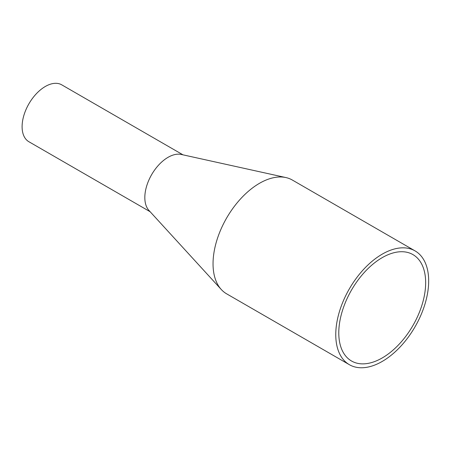 <?xml version="1.0" encoding="UTF-8"?>
<svg xmlns="http://www.w3.org/2000/svg" width="451" height="451" viewBox="0 0 451 451"><rect width="100%" height="100%" fill="white"/><g stroke="black" fill="none" stroke-linecap="round" stroke-linejoin="round"><path stroke-width="0.68" d="M150.144 211.733L28.909 141.744A32.85 18.965 -60 0 1 23.869 115.422A32.85 18.965 -60 0 1 45.331 86.474A32.85 18.965 -60 0 1 61.753 84.844L182.988 154.84M221.283 289.508L148.943 210.431A32.85 18.965 -60 0 1 147.483 183.568A32.85 18.965 -60 0 1 168.054 157.326A32.85 18.965 -60 0 1 181.257 154.456L285.911 177.564A65.699 37.929 120 0 0 259.5 183.303A65.699 37.929 120 0 0 218.357 235.783A65.699 37.929 120 0 0 221.283 289.508A65.699 37.929 120 0 0 226.65 293.838L349.373 364.69A65.699 37.929 120 0 0 382.217 361.437A65.699 37.929 120 0 0 425.135 303.546A65.699 37.929 120 0 0 415.067 250.897A65.699 37.929 120 0 0 382.217 254.155A65.699 37.929 120 0 0 339.299 312.047A65.699 37.929 120 0 0 349.373 364.69M382.217 357.953A61.432 35.466 120 0 0 422.35 303.822A61.432 35.466 120 0 0 412.936 254.595A61.432 35.466 120 0 0 382.217 257.639A61.432 35.466 120 0 0 342.089 311.771A61.432 35.466 120 0 0 351.504 360.992A61.432 35.466 120 0 0 382.217 357.953M415.067 250.897L292.344 180.045A65.699 37.929 120 0 0 285.911 177.564"/></g></svg>
